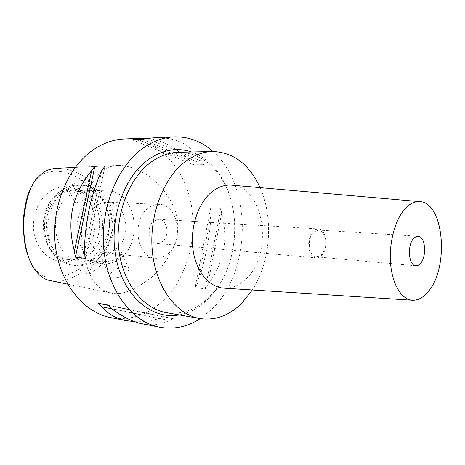 <?xml version="1.0" encoding="UTF-8"?>
<svg xmlns="http://www.w3.org/2000/svg" width="465" height="465" viewBox="0 0 465 465"><rect width="100%" height="100%" fill="white"/><g stroke="black" fill="none" stroke-linecap="round" stroke-linejoin="round"><path stroke-width="0.35" stroke-dasharray="2.33 1.74" d="M28.83 257.825L32.602 265.463C42.158 279.471 53.492 283.604 79.556 268.979C81.811 263.254 85.403 260.394 90.332 260.4C100.638 249.705 105.474 241.015 108.147 232.547C110.664 222.415 109.833 214.144 103.556 202.037C100.027 196.213 94.581 190.028 87.205 183.489C78.969 177.787 71.314 173.98 64.24 172.062C54.515 170.434 46.901 171.446 41.402 175.078L36.055 179.99L32.387 185.256M49.54 191.807C58.032 186.227 66.664 185.215 75.423 188.773C99.016 197.817 102.015 240.19 80.596 255.663L75.475 258.924L69.942 261.01C55.87 264.788 40.414 255.134 35.288 238.254C30.045 221.433 36.508 200.741 49.54 191.807M90.332 260.4L103.794 262.475L101.277 261.731C94.726 261.818 90.733 265.98 89.286 274.211L81.718 272.775L79.556 268.979M50.685 280.691C58.387 282.761 68.727 280.122 81.718 272.775M95.895 261.411C115.744 238.748 116.988 225.037 112.036 208.866C109.449 201.374 103.805 193.254 95.093 184.506C81.555 172.806 66.71 167.807 57.044 168.284M112.838 271.432C118.064 266.817 127.985 264.306 128.77 268.392C129.125 269.985 128.23 271.729 126.091 273.612C120.883 278.151 110.106 279.262 109.792 276.187C109.583 274.885 110.594 273.304 112.838 271.432M89.286 274.211L96.836 268.811L103.794 262.475M102.8 170.446C106.747 167.481 111.815 165.802 118.011 165.412C127.119 165.133 137.64 168.876 149.567 176.642C164.75 188.36 173.55 203.531 176.34 214.551C178.176 222.34 178.24 230.094 176.543 237.813C173.968 248.804 165.866 264.248 151.061 277.704C134.193 290.631 120.691 295.694 110.542 292.892C98.243 289.997 86.763 279.535 82.003 242.951C80.335 222.061 84.031 200.694 89.478 188.366C93.657 179.752 98.092 173.782 102.8 170.446M110.839 317.63C129.671 320.699 146.696 315.427 161.913 301.82C186.843 279.076 198.288 237.708 190.702 201.705C183.181 165.761 156.246 137.849 124.388 138.971M212.929 151.497C253.134 186 251.606 272.449 211.145 309.888L200.258 318.606M147.539 138.367C161.274 139.773 175.683 147.329 190.755 161.035L193.661 164.784L203.879 164.709L200.973 160.913C191.946 145.103 176.84 137.349 155.659 137.646M220.892 208.239L210.726 207.803L211.418 213.022C209.663 237.946 205.082 261.336 197.683 283.197L195.102 287.521L205.199 288.939L207.785 284.557C223.967 263.237 228.565 239.556 221.578 213.522L220.892 208.239L205.199 288.939M134.751 321.67C142.156 322.047 150.305 321.024 159.187 318.601L163.279 316.863L173.34 318.699L169.248 320.466C161.361 324.709 152.572 325.86 142.889 323.919M179.246 314.898C189.429 312.962 198.689 308.039 207.03 300.14L214.284 292.142C237.644 262.981 241.504 212.127 222.805 179.769C214.952 165.959 204.554 156.699 191.603 151.991M166.261 312.608C181.553 314.828 195.469 310.068 207.989 298.332L215.028 290.579C237.708 262.295 241.463 212.813 223.305 181.431C212.319 162.448 197.352 152.741 178.415 152.299M260.086 187.633C273.885 218.288 270.584 261.772 252.326 289.991M224.31 288.201C232.082 288.428 239.237 285.411 245.77 279.151C273.612 254.5 264.823 187.197 232.122 185.18M313.567 232.122L318.287 230.07C325.924 229.995 328.063 248.269 321.251 254.64L318.833 256.378L316.258 256.82C308.708 256.808 306.633 238.307 313.567 232.122M321.565 255.564C328.947 248.653 326.622 228.873 318.345 228.954L315.723 229.437L313.241 231.175C305.726 237.859 307.97 257.918 316.148 257.935C318.066 258.075 319.874 257.285 321.565 255.564M153.7 221.084L158.879 219.294C167.354 219.311 170.039 235.894 162.57 241.544L159.908 243.073L157.054 243.428C148.701 243.265 146.138 226.56 153.7 221.084M167.917 253.89C184.46 241.056 178.322 204.222 159.233 204.391C155.333 204.251 151.631 205.542 148.137 208.244C131.153 220.195 136.675 257.639 155.153 258.22C159.728 258.645 163.988 257.203 167.917 253.89M96.656 205.815C100.103 203.292 103.765 202.101 107.63 202.234C126.561 202.101 132.839 236.662 116.453 248.589C112.565 251.67 108.351 252.995 103.811 252.565C85.514 251.896 79.916 216.928 96.656 205.815M92.076 195.922C81.398 203.676 75.167 220.282 77.475 235.476C80.852 251.798 88.995 261.225 101.899 263.76C108.7 264.492 114.989 262.533 120.761 257.883C144.371 240.364 135.083 190.429 107.427 190.877C102.038 190.766 96.923 192.446 92.076 195.922M90.007 195.852C84.456 200.316 74.737 205.094 73.982 200.741C73.61 199.032 74.615 197.253 76.992 195.41C82.724 191.318 94.319 190.929 93.721 192.347C93.61 193.01 92.372 194.178 90.007 195.852M98.656 255.349C92.924 259.842 86.676 261.725 79.916 260.999C53.771 259.714 45.907 210.482 70.046 195.172C74.848 191.807 79.922 190.179 85.281 190.29C112.774 189.859 122.121 238.4 98.656 255.349M105.631 256.151C103.346 257.93 102.207 259.284 102.207 260.197C102.021 262.167 113.198 262.062 118.685 257.645C120.836 255.773 121.696 253.931 121.266 252.111C120.15 247.363 110.99 251.466 105.631 256.151M72.017 184.855C69.558 186.622 68.396 188.081 68.518 189.232C68.651 192.022 79.253 189.394 85.019 185.105C87.397 183.361 88.524 181.937 88.408 180.833C88.251 178.019 77.8 180.612 72.017 184.855M97.54 259.115C124.277 239.713 113.483 184.506 81.962 185.14C75.958 185.053 70.256 186.878 64.856 190.621C52.76 199.096 45.675 217.37 48.267 234.162C50.813 250.966 62.531 263.888 75.859 265.591C83.694 266.486 90.925 264.323 97.54 259.115M89.286 254.274C112.681 237.563 103.311 189.615 75.9 190.04C70.564 189.929 65.501 191.534 60.717 194.858C36.683 209.953 44.547 258.523 70.61 259.83C77.347 260.557 83.572 258.703 89.286 254.274M86.281 253.931L76.458 258.877L67.623 259.453C41.594 258.139 33.73 209.785 57.73 194.754C62.508 191.446 67.559 189.848 72.895 189.964L81.544 191.871C103.3 200.165 106.072 239.603 86.281 253.931M159.187 318.601L111.914 308.876M163.279 316.863L108.275 305.377M173.34 318.699L107.938 305.023M169.248 320.466L111.524 308.58M85.339 258.354L105.009 166.022M84.316 252.263L101.73 170.638M138.361 139.593L190.755 161.035M132.24 139.843L193.661 164.784M142.43 139.424L203.879 164.709M146.847 138.465L200.973 160.913M211.418 213.022L197.683 283.197M210.726 207.803L195.102 287.521M221.578 213.522L207.785 284.557M43.088 172.637L41.402 175.078M94.279 258.726C87.67 263.911 80.451 266.056 72.621 265.16C59.305 263.463 47.604 250.594 45.059 233.866C42.466 217.155 49.534 198.968 61.613 190.534C67.007 186.808 72.697 184.989 78.695 185.076C110.188 184.442 120.993 239.417 94.279 258.726M101.277 261.731L91.105 260.481M36.055 179.99L37.212 178.014M32.602 265.463L33.474 267.602M75.22 167.423L118.011 165.412M141.709 138.239L142.168 138.215M223.305 181.431L222.805 179.769M215.028 290.579L214.284 292.142M318.287 230.07L418.064 236.232M316.258 256.82L415.826 265.782M158.879 219.294L318.345 228.954M157.054 243.428L316.148 257.935M107.63 202.234L159.233 204.391M103.811 252.565L155.153 258.22M79.916 260.999L101.899 263.76M73.982 200.741L68.518 189.232M93.721 192.347L88.408 180.833M85.281 190.29L107.427 190.877M128.776 268.392L121.266 252.111M109.792 276.187L102.207 260.197M67.669 284.156L110.542 292.892M81.962 185.14L78.695 185.076C72.226 185.006 66.181 186.942 60.578 190.871C48.331 199.578 41.571 217.399 44.175 233.79C46.75 250.147 58.48 263.277 72.621 265.16L75.859 265.591M67.623 259.453L70.61 259.83M72.895 189.964L75.9 190.04M81.544 191.871L75.423 188.773M76.458 258.877L69.942 261.01"/><path stroke-width="0.7" d="M32.387 185.256C28.01 191.969 25.046 202.932 23.494 218.149C22.994 235.214 24.773 248.444 28.83 257.825M75.22 167.423L57.044 168.284C51.301 168.644 46.651 170.097 43.088 172.637L37.212 178.014C30.458 184.965 25.999 198.683 23.831 219.166C22.768 241.352 27.865 258.842 33.474 267.602C38.339 275.309 44.076 279.668 50.685 280.691L67.669 284.156M141.709 138.239L124.388 138.971C113.71 139.436 103.404 143.011 93.465 149.701C67.611 167.138 50.958 207.344 55.341 245.276C59.63 283.249 83.648 312.538 110.839 317.63L126.37 320.676C116.692 318.938 108.421 314.288 101.544 306.743L97.964 303.221L107.938 305.023L111.524 308.58C122.801 317.054 133.252 322.169 142.889 323.919L159.797 327.244C132.42 322.152 108.147 291.113 103.945 250.49C99.638 209.913 116.767 166.801 142.993 148.236C153.066 141.11 163.482 137.315 174.236 136.855C188.691 136.524 201.589 141.401 212.929 151.497M147.539 138.367L142.168 138.215L132.24 139.843L142.43 139.424L146.847 138.465L155.659 137.646M200.258 318.606C187.523 326.872 174.038 329.749 159.797 327.244M134.751 321.67L126.37 320.676M91.663 170.649L94.924 166.092L105.009 166.022L101.73 170.638C90.82 194.789 85.014 221.991 84.316 252.263L85.339 258.354L75.388 257.151L74.365 251.141C66.396 220.834 72.162 194.004 91.663 170.649L74.365 251.141M191.603 151.991C176.962 147.126 162.401 149.765 147.911 159.902C122.551 178.124 108.054 222.63 116.477 260.08C124.701 297.635 152.857 319.984 179.246 314.898M212.575 151.503L178.415 152.299C168.876 152.532 159.669 155.88 150.8 162.337C128.834 178.386 114.855 214.836 118.726 248.81C122.516 282.819 143.046 308.725 166.261 312.608L199.904 318.542C176.694 314.683 156.135 287.794 152.427 252.28C148.631 216.8 162.814 178.682 184.89 161.948C193.8 155.217 203.031 151.735 212.575 151.503C233.564 152.288 249.403 164.331 260.086 187.633M252.326 289.991L241.614 303.401C229.1 315.689 215.196 320.74 199.904 318.542M232.122 185.18L231.384 185.117C224.525 184.663 217.928 186.994 211.604 192.115C198.113 203.17 190.016 227.402 192.929 249.234C195.788 271.101 208.965 287.103 223.572 288.149L224.31 288.201M428.498 291.282C423.446 297.577 418 300.553 412.159 300.221C401.539 299.431 392.257 284.348 390.565 263.545C388.833 242.771 395.122 219.521 405.12 208.709C409.81 203.693 414.646 201.333 419.633 201.63C443.784 201.909 449.492 267.026 428.498 291.282M420.575 263.306C427.097 256.192 425.295 236.081 418.064 236.232L415.768 236.749L413.571 238.545C406.916 245.444 408.671 265.887 415.826 265.782C417.5 265.899 419.081 265.073 420.575 263.306M111.914 308.876L101.544 306.743M108.275 305.377L97.964 303.221M75.388 257.151L94.924 166.092M136.652 138.896L138.361 139.593M154.979 137.675L174.236 136.855M412.159 300.221L223.572 288.149M419.633 201.63L231.384 185.117"/></g></svg>
